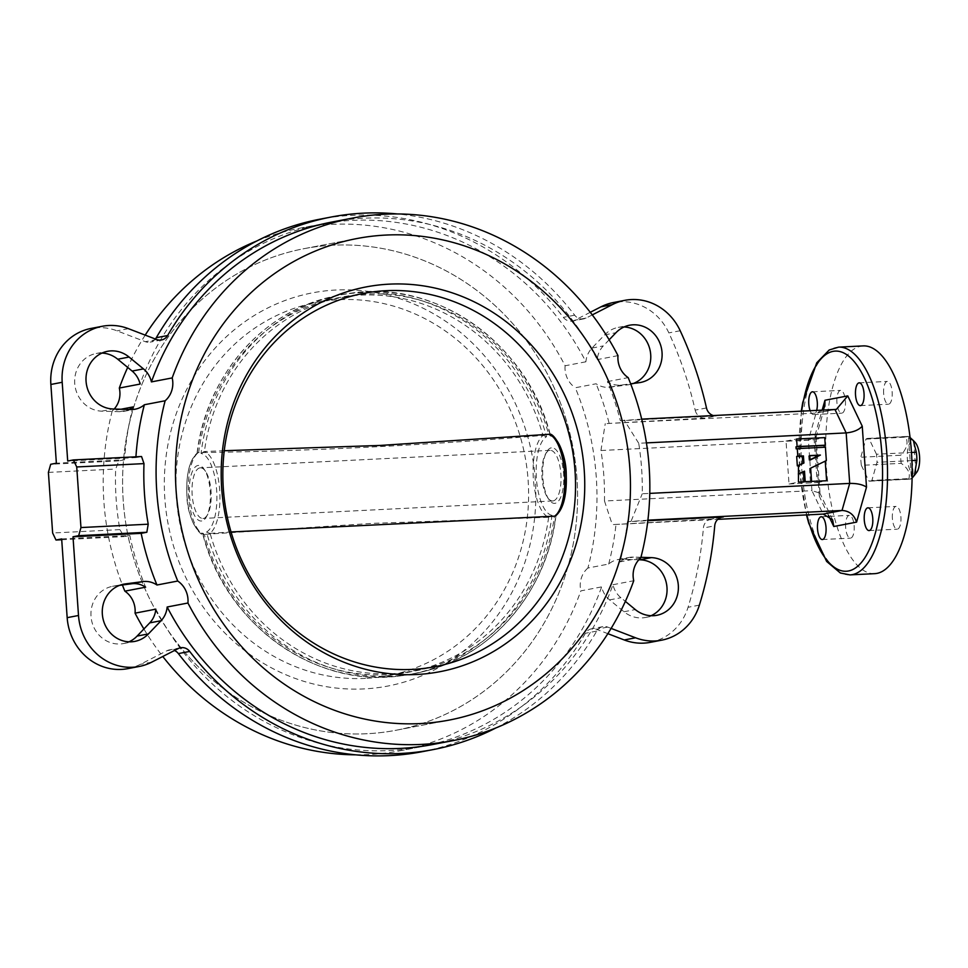 <?xml version="1.0" encoding="UTF-8"?>
<svg xmlns="http://www.w3.org/2000/svg" width="968" height="968" viewBox="0 0 968 968"><rect width="100%" height="100%" fill="white"/><g stroke="black" fill="none" stroke-linecap="round" stroke-linejoin="round"><path stroke-width="0.73" stroke-dasharray="4.84 3.63" d="M333.004 245.207A245.146 226.814 79.1 0 0 303.928 248.691A245.146 226.814 79.1 0 0 124.812 516.537A245.146 226.814 79.1 0 0 367.162 733.72A245.146 226.814 79.1 0 0 396.239 730.223A245.146 226.814 79.1 0 0 575.355 462.389A245.146 226.814 79.1 0 0 333.004 245.207A245.146 226.814 79.1 0 0 303.928 248.691A245.146 226.814 79.1 0 0 124.812 516.537A245.146 226.814 79.1 0 0 367.162 733.72A245.146 226.814 79.1 0 0 396.239 730.223A245.146 226.814 79.1 0 0 575.355 462.389A245.146 226.814 79.1 0 0 333.004 245.207M892.399 518.606A11.398 4.295 87.1 0 1 896.078 506.397A11.398 4.295 87.1 0 1 900.893 516.972A11.398 4.295 87.1 0 1 897.215 529.181A11.398 4.295 87.1 0 1 892.399 518.606M845.657 527.56A11.398 4.295 87.1 0 1 849.335 515.363A11.398 4.295 87.1 0 1 854.151 525.939A11.398 4.295 87.1 0 1 850.473 538.135A11.398 4.295 87.1 0 1 845.657 527.56M836.921 402.591A11.398 4.295 87.1 0 1 840.599 390.394A11.398 4.295 87.1 0 1 845.415 400.97A11.398 4.295 87.1 0 1 841.736 413.167A11.398 4.295 87.1 0 1 836.921 402.591M883.663 393.637A11.398 4.295 87.1 0 1 887.341 381.428A11.398 4.295 87.1 0 1 892.157 392.004A11.398 4.295 87.1 0 1 888.479 404.2A11.398 4.295 87.1 0 1 883.663 393.637M874.6 573.661A114.018 42.907 87.1 0 1 826.418 467.931A114.018 42.907 87.1 0 1 863.214 345.903M822.74 410.081L816.072 413.094L605.242 423.633L704.994 418.115L716.332 415.938L620.343 420.729A266.055 246.15 79.1 0 0 607.408 381.61A22.809 21.102 79.1 0 0 619.871 385.155A22.809 21.102 79.1 0 0 621.456 385.01L630.652 383.8M638.868 559.77L622.146 559.25A22.809 21.102 79.1 0 0 617.862 559.589A22.809 21.102 79.1 0 0 608.691 564.041L587.915 568.022A266.055 246.15 79.1 0 0 575.307 387.757L596.082 383.776A22.809 21.102 79.1 0 0 608.545 387.333A22.809 21.102 79.1 0 0 610.118 387.188L627.784 384.865A29.137 26.959 79.1 0 0 629.236 384.635A29.137 26.959 79.1 0 0 633.423 383.437M155.824 609.162A266.055 246.15 79.1 0 0 420.947 746.776A266.055 246.15 79.1 0 0 601.636 586.886A22.809 21.102 79.1 0 0 609.598 599.906L623.985 611.74A29.137 26.959 79.1 0 0 642.062 617.886A29.137 26.959 79.1 0 0 645.511 617.475A29.137 26.959 79.1 0 0 651.053 615.721M120.988 409.234L112.264 410.904A22.809 21.102 79.1 0 0 114.188 409.016M102.003 353.066A29.137 26.959 79.1 0 0 96.207 353.489A29.137 26.959 79.1 0 0 74.79 384.236A29.137 26.959 79.1 0 0 101.7 411.158L119.572 411.702A22.809 21.102 79.1 0 0 121.157 411.69A22.809 21.102 79.1 0 0 123.856 411.364A22.809 21.102 79.1 0 0 129.252 409.488M119.633 585.35L113.934 586.1A29.137 26.959 79.1 0 0 112.494 586.33A29.137 26.959 79.1 0 0 91.198 618.165A29.137 26.959 79.1 0 0 120.008 643.974A29.137 26.959 79.1 0 0 123.456 643.563A29.137 26.959 79.1 0 0 128.998 641.82M155.364 339.018A10.14 9.377 -100.9 0 1 150.173 342.14A10.14 9.377 -100.9 0 1 145.333 341.692L117.055 330.838A54.474 50.409 79.1 0 0 97.478 327.668A54.474 50.409 79.1 0 0 91.016 328.442M590.262 312.301L574.786 320.226A10.14 9.377 -100.9 0 1 572.451 321.025A10.14 9.377 -100.9 0 1 563.34 317.359A271.125 250.845 79.1 0 0 351.965 215.344A271.125 250.845 79.1 0 0 319.815 219.204M706.483 407.964L695.157 410.129A359.806 332.895 79.1 0 0 668.864 332.907A54.474 50.409 79.1 0 0 619.956 301.738A54.474 50.409 79.1 0 0 613.494 302.512M421.903 751.749A271.125 250.845 79.1 0 0 585.434 633.254A10.14 9.377 -100.9 0 1 591.545 628.825A10.14 9.377 -100.9 0 1 592.743 628.68A10.14 9.377 -100.9 0 1 596.397 629.273L607.844 633.665M495.943 727.936A271.125 250.845 79.1 0 0 596.76 631.088A10.14 9.377 -100.9 0 1 602.882 626.647A10.14 9.377 -100.9 0 1 604.08 626.502A10.14 9.377 -100.9 0 1 607.722 627.095L611.123 628.401M127.837 668.646A54.474 50.409 79.1 0 0 140.384 664.326L166.944 650.738A10.14 9.377 -100.9 0 1 169.267 649.927A10.14 9.377 -100.9 0 1 170.477 649.782A10.14 9.377 -100.9 0 1 174.458 650.508M624.058 326.966A29.137 26.959 79.1 0 0 618.262 327.39A29.137 26.959 79.1 0 0 604.625 334.88L591.992 348.069A22.809 21.102 79.1 0 0 585.894 361.79A266.055 246.15 79.1 0 0 352.328 220.389A266.055 246.15 79.1 0 0 320.771 224.189A266.055 246.15 79.1 0 0 140.094 384.066M585.894 361.79L565.118 365.771A266.055 246.15 79.1 0 0 331.552 224.37A266.055 246.15 79.1 0 0 299.995 228.17A266.055 246.15 79.1 0 0 257.113 240.851M145.2 335.122A266.055 246.15 79.1 0 0 127.691 367.404M609.162 339.804L603.318 345.903A22.809 21.102 79.1 0 0 597.22 359.624A266.055 246.15 79.1 0 0 363.653 218.223A266.055 246.15 79.1 0 0 332.097 222.011M646.442 442.896L638.723 443.284A266.055 246.15 -100.9 0 1 642.244 493.765L649.782 493.39M600.946 450.519L808.401 440.15L811.934 490.643L604.48 501.013A266.055 246.15 79.1 0 0 600.946 450.519L605.242 423.633M721.015 517.384L712.061 519.09L612.296 524.62L717.772 519.344M647.907 520.167L627.409 521.716L647.846 520.699M620.343 420.729L641.711 419.132M631.184 521.002L642.244 493.765M604.48 501.013L612.296 524.62M638.723 443.284L624.118 420.015M640.937 557.314L633.483 557.084A22.809 21.102 79.1 0 0 629.2 557.423A22.809 21.102 79.1 0 0 620.016 561.864A266.055 246.15 79.1 0 0 627.409 521.716M432.285 744.598A266.055 246.15 79.1 0 0 612.962 584.72A22.809 21.102 79.1 0 0 620.924 597.728L625.364 601.382M61.662 538.934L129.845 535.522A266.055 246.15 79.1 0 0 145.636 587.177M608.691 564.041A266.055 246.15 79.1 0 0 616.071 523.894M712.061 519.09A10.14 9.377 79.1 0 0 710.851 519.235A10.14 9.377 79.1 0 0 703.397 527.996L714.723 525.83M650.29 642.353A54.474 50.409 79.1 0 0 688.054 607.299A359.806 332.895 79.1 0 0 703.397 527.996M607.408 381.61L628.184 377.629M640.792 557.883L620.016 561.864M609.017 422.907A266.055 246.15 79.1 0 0 596.082 383.776M135.931 456.811A266.055 246.15 79.1 0 0 135.871 457.61L67.7 461.022M716.332 415.938A10.14 9.377 -100.9 0 1 713.283 415.55M592.271 314.902L586.112 318.048A10.14 9.377 -100.9 0 1 583.777 318.859A10.14 9.377 -100.9 0 1 574.677 315.193A271.125 250.845 79.1 0 0 397.412 213.952M133.027 406.923A266.055 246.15 79.1 0 0 124.545 459.788L56.374 463.2M695.157 410.129A10.14 9.377 79.1 0 0 704.994 418.115M612.962 584.72L633.737 580.727M143.893 628.982A266.055 246.15 79.1 0 0 162.781 656.485M355.643 754.834A266.055 246.15 79.1 0 0 400.171 750.757A266.055 246.15 79.1 0 0 580.861 590.867L601.636 586.886M617.995 355.631L597.22 359.624M135.871 457.61L141.546 456.533M565.118 365.771A22.809 21.102 79.1 0 0 575.307 387.757M587.915 568.022A22.809 21.102 79.1 0 0 580.861 590.867M112.264 410.904A266.055 246.15 79.1 0 0 122.392 584.987M129.845 535.522L124.17 536.611L119.899 529.629A266.055 246.15 -100.9 0 1 115.664 469.032L118.882 460.877L124.545 459.788M119.899 529.629L52.635 532.993M48.4 472.396L115.664 469.032M118.882 460.877L50.699 464.277M61.722 539.733L124.17 536.611M810.131 410.71A11.398 4.295 -92.9 0 0 813.604 414.57A11.398 4.295 -92.9 0 0 816.665 410.384M828.426 515.279L819.291 496.197L819.86 493.087L811.934 490.643L823.139 514.081M819.291 496.197L815.032 435.237L816.085 436.907L808.401 440.15L816.072 413.094L834.96 409.476M871.89 480.443A21.417 8.059 87.1 0 1 870.401 481.12A21.417 8.059 87.1 0 1 869.978 481.169A21.417 8.059 87.1 0 1 868.865 481.023L908.722 479.027A21.417 8.059 87.1 0 0 909.835 479.172A21.417 8.059 87.1 0 0 910.259 479.124A21.417 8.059 87.1 0 0 911.747 478.446L871.89 480.443L877.02 462.329A21.417 8.059 87.1 0 0 876.463 454.234L911.457 452.492M916.696 472.348A16.347 6.147 87.1 0 1 915.982 473.122L911.348 477.805L913.151 473.667A16.347 6.147 87.1 0 1 907.367 458.723A16.347 6.147 87.1 0 1 910.936 441.989L908.541 437.657L913.768 441.444A16.347 6.147 87.1 0 1 915.208 442.521M876.463 454.234L868.962 438.552A21.417 8.059 87.1 0 0 867.836 438.395A21.417 8.059 87.1 0 0 865.936 439.133L860.794 457.235A21.417 8.059 87.1 0 0 861.363 465.33L901.22 463.345C908.105 468.33 910.61 473.558 908.722 479.027M901.22 463.345A21.417 8.059 87.1 0 1 900.651 455.25L860.794 457.235M865.936 439.133L905.794 437.137C908.492 442.933 906.774 448.958 900.651 455.25M905.794 437.137A21.417 8.059 87.1 0 1 907.282 436.459A21.417 8.059 87.1 0 1 907.694 436.411A21.417 8.059 87.1 0 1 908.819 436.556L868.962 438.552M913.151 473.667L910.936 441.989M910.077 437.536L908.819 436.556M911.892 460.586L877.02 462.329M861.363 465.33L868.865 481.023M913.768 441.444L915.982 473.122M908.541 437.657L911.348 477.805M336.138 290.013A200.17 185.203 79.1 0 0 164.85 498.726A200.17 185.203 79.1 0 0 364.029 688.913A200.17 185.203 79.1 0 0 535.316 480.201A200.17 185.203 79.1 0 0 336.138 290.013M365.505 678.399A190.043 175.825 -100.9 0 1 177.64 510.039A190.043 175.825 -100.9 0 1 316.488 302.403A190.043 175.825 -100.9 0 1 339.03 299.693A190.043 175.825 -100.9 0 1 526.894 468.052A190.043 175.825 -100.9 0 1 388.047 675.688A190.043 175.825 -100.9 0 1 365.505 678.399M224.249 450.725L204.127 451.524A41.805 15.73 87.1 0 1 219.688 490.026A41.805 15.73 87.1 0 1 209.85 533.404L210.129 533.38A190.514 176.261 79.1 0 0 392.693 673.655A190.514 176.261 79.1 0 0 554.422 516.174L555.959 514.589A192.874 178.451 -100.9 0 1 426.452 670.776A192.874 178.451 -100.9 0 1 391.931 676.196A192.874 178.451 -100.9 0 1 206.535 532.049A39.797 14.98 -92.9 0 0 216.65 490.28A39.797 14.98 -92.9 0 0 201.042 453.447A192.874 178.451 -100.9 0 1 353.998 292.76A192.874 178.451 -100.9 0 1 365.057 291.84A192.874 178.451 -100.9 0 1 550.453 435.987L550.417 435.213C527.899 345.274 439.206 280.853 353.998 292.76A192.947 192.947 0 0 0 326.591 298.011L326.591 298.011A192.874 178.451 79.1 0 0 197.097 454.198A39.797 14.98 -92.9 0 0 186.981 495.967A39.797 14.98 -92.9 0 0 202.59 532.799A192.874 178.451 79.1 0 0 387.986 676.947A192.874 178.451 79.1 0 0 399.058 676.027A192.874 178.451 79.1 0 0 552.014 515.339L548.929 517.263L372.535 523.361L203.486 534.445C200.11 536.587 186.739 517.941 186.836 494.237C186.171 473.316 189.704 459.534 197.448 452.867L198.634 452.613C309.276 451.149 424.032 445.413 542.915 435.406L543.205 435.382A41.805 15.73 -92.9 0 0 533.356 478.761A41.805 15.73 -92.9 0 0 548.929 517.263M209.85 533.404L206.535 532.049M552.014 515.339A39.797 14.98 87.1 0 1 536.405 478.507A39.797 14.98 87.1 0 1 546.509 436.737A192.874 178.451 79.1 0 0 361.112 292.59A192.874 178.451 79.1 0 0 326.591 298.011C258.843 315.217 205.567 379.25 197.024 453.569L198.367 452.625A41.805 15.73 87.1 0 0 188.53 496.003A41.805 15.73 87.1 0 0 204.103 534.505L202.59 532.799L202.627 533.574C225.145 623.513 313.838 687.933 399.058 676.027A192.947 192.947 0 0 0 426.452 670.776L426.452 670.776C494.212 653.569 547.477 589.536 556.019 515.218L555.959 514.589A39.797 14.98 87.1 0 0 557.06 513.839M201.78 520.953A27.83 10.479 87.1 0 1 189.474 495.217A27.83 10.479 87.1 0 1 197.908 465.487A27.83 10.479 87.1 0 1 204.212 469.383A27.83 10.479 87.1 0 1 206.571 516.513A27.83 10.479 87.1 0 1 201.78 520.953M199.844 467.895A25.337 9.535 -92.9 0 0 192.124 494.285A25.337 9.535 -92.9 0 0 202.881 518.437A25.337 9.535 -92.9 0 0 203.377 518.376A25.337 9.535 -92.9 0 0 207.733 514.335A25.337 9.535 -92.9 0 0 205.591 471.428A25.337 9.535 -92.9 0 0 200.352 467.834A25.337 9.535 -92.9 0 0 199.844 467.895M551.264 447.833A27.83 10.479 -92.9 0 0 546.484 452.274A27.83 10.479 -92.9 0 0 548.844 499.403A27.83 10.479 -92.9 0 0 555.148 503.299A27.83 10.479 -92.9 0 0 563.582 473.57A27.83 10.479 -92.9 0 0 551.264 447.833M553.2 500.904A25.337 9.535 87.1 0 1 552.704 500.952A25.337 9.535 87.1 0 1 547.464 497.358A25.337 9.535 87.1 0 1 545.323 454.452A25.337 9.535 87.1 0 1 549.679 450.41A25.337 9.535 87.1 0 1 550.175 450.35A25.337 9.535 87.1 0 1 560.92 474.514A25.337 9.535 87.1 0 1 553.2 500.904M210.129 533.38L231.037 531.964M553.224 437.1A39.797 14.98 87.1 0 0 550.453 435.987L548.699 434.305A190.514 176.261 79.1 0 0 366.146 294.018A190.514 176.261 79.1 0 0 204.405 451.511M546.509 436.737L543.205 435.382M201.042 453.447L204.127 451.524M554.676 516.162L555.596 515.92M549.558 434.342L548.953 434.281M825.414 447.216L796.144 448.837M797.898 473.993L803.392 471.682M810.434 481.568L809.514 468.391L825.232 461.131M789.029 483.976L817.161 482.572L814.161 439.641L786.028 441.057L789.029 483.976L798.467 482.161M817.161 482.572L826.611 480.757M786.028 441.057L796.604 439.024M814.161 439.641L824.736 437.621M826.345 460.599L825.22 460.816M804.493 471.15L803.367 471.356M810.639 468.173L809.514 468.391M809.768 455.601L808.631 455.819L808.945 460.272L810.047 459.727M810.071 460.054L808.945 460.272M809.768 455.759L808.631 455.819M801.649 411.134A110.219 41.479 -92.9 0 0 799.701 469.069A110.219 41.479 -92.9 0 0 806.828 514.891M849.977 574.895A114.018 42.907 87.1 0 1 801.794 469.165A114.018 42.907 87.1 0 1 838.603 347.137M610.118 387.188L621.456 385.01M607.722 627.095L596.397 629.273M699.38 605.121L688.054 607.299M680.201 330.741L668.864 332.907M178.269 648.56L166.944 650.738M596.76 631.088L585.434 633.254M586.112 318.048L574.786 320.226M574.677 315.193L563.34 317.359M156.659 339.514L145.333 341.692M128.393 328.66L117.055 330.838M151.71 662.16L140.384 664.326M113.934 586.1L122.392 584.478M119.572 411.702L130.898 409.537M101.7 411.158L113.026 408.992M623.985 611.74L635.31 609.574M609.598 599.906L620.924 597.728M622.146 559.25L633.483 557.084M591.992 348.069L603.318 345.903M604.625 334.88L615.951 332.714M627.784 384.865L639.122 382.687M815.032 435.237L822.159 410.117M198.634 452.613A190.514 176.261 -100.9 0 1 360.362 295.131A190.514 176.261 -100.9 0 1 542.915 435.406M548.638 517.275A190.514 176.261 -100.9 0 1 386.91 674.769A190.514 176.261 -100.9 0 1 204.357 534.481M303.928 248.691L356.805 238.564L303.928 248.691M867.945 507.813L896.078 506.397M821.203 516.767L849.335 515.363M812.467 391.798L840.599 390.394M859.209 382.832L887.341 381.428M801.286 411.158L799.423 469.153L806.477 514.915M645.511 617.475L656.849 615.297M123.856 411.364L135.193 409.198M123.456 643.563L134.794 641.397M320.771 224.189L299.995 228.17M420.947 746.776L400.171 750.757M180.605 647.761L169.267 649.927M602.882 626.647L591.545 628.825M583.777 318.859L572.451 321.025M161.499 339.962L150.173 342.14M112.494 586.33L123.819 584.152M96.207 353.489L107.533 351.311M617.862 559.589L629.2 557.423M629.236 384.635L640.562 382.457M618.262 327.39L629.587 325.224M832.637 519.828L819.86 493.087M816.085 436.907L820.077 493.922M816.036 437.391L824.881 406.197M836.485 409.295L817.561 412.912M722.188 517.069L710.851 519.235M860.346 405.616L888.479 404.2M813.604 414.57L841.736 413.167M822.34 539.539L850.473 538.135M869.082 530.585L897.215 529.181M396.239 730.223L449.116 720.095L396.239 730.223M869.978 481.169L909.835 479.172M867.836 438.395L907.694 436.411M363.411 293.413L316.488 302.403M434.971 666.686L388.047 675.688M547.464 497.358L548.844 499.403M545.323 454.452L546.484 452.274M552.704 500.952L202.881 518.437M550.175 450.35L200.352 467.834M205.591 471.428L204.212 469.383M207.733 514.335L206.571 516.513"/><path stroke-width="1.45" d="M385.881 235.067A245.146 226.814 79.1 0 0 356.805 238.564A245.146 226.814 79.1 0 0 177.688 506.397A245.146 226.814 79.1 0 0 420.051 723.58A245.146 226.814 79.1 0 0 449.116 720.095A245.146 226.814 79.1 0 0 628.244 452.25A245.146 226.814 79.1 0 0 385.881 235.067A245.146 226.814 79.1 0 0 356.805 238.564A245.146 226.814 79.1 0 0 177.688 506.397A245.146 226.814 79.1 0 0 420.051 723.58A245.146 226.814 79.1 0 0 449.116 720.095A245.146 226.814 79.1 0 0 628.244 452.25A245.146 226.814 79.1 0 0 385.881 235.067M872.761 518.376A11.398 4.295 -92.9 0 0 867.945 507.813A11.398 4.295 -92.9 0 0 864.267 520.01A11.398 4.295 -92.9 0 0 869.082 530.585A11.398 4.295 -92.9 0 0 872.761 518.376M826.019 527.342A11.398 4.295 -92.9 0 0 821.203 516.767A11.398 4.295 -92.9 0 0 817.524 528.976A11.398 4.295 -92.9 0 0 822.34 539.539A11.398 4.295 -92.9 0 0 826.019 527.342M816.665 410.384A11.398 4.295 -92.9 0 0 817.282 402.373A11.398 4.295 -92.9 0 0 812.467 391.798A11.398 4.295 -92.9 0 0 808.788 403.995A11.398 4.295 -92.9 0 0 810.131 410.71M864.025 393.407A11.398 4.295 -92.9 0 0 859.209 382.832A11.398 4.295 -92.9 0 0 855.53 395.041A11.398 4.295 -92.9 0 0 860.346 405.616A11.398 4.295 -92.9 0 0 864.025 393.407M911.396 451.632A114.018 42.907 87.1 0 1 874.6 573.661L849.977 574.895A114.018 42.907 87.1 0 0 886.785 452.867A114.018 42.907 87.1 0 0 838.603 347.137L863.214 345.903A114.018 42.907 87.1 0 1 911.396 451.632M625.364 601.382L635.31 609.574A29.137 26.959 79.1 0 0 653.388 615.708A29.137 26.959 79.1 0 0 656.849 615.297A29.137 26.959 79.1 0 0 678.253 584.551A29.137 26.959 79.1 0 0 651.355 557.629L640.937 557.314M651.053 615.721A29.137 26.959 79.1 0 0 666.468 583.607A29.137 26.959 79.1 0 0 640.017 559.794L638.868 559.77M129.252 409.488A22.809 21.102 79.1 0 0 133.027 406.923L120.988 409.234M114.188 409.016A22.809 21.102 79.1 0 0 119.318 388.059L140.094 384.066A22.809 21.102 79.1 0 0 132.12 371.059L117.745 359.225A29.137 26.959 79.1 0 0 102.003 353.066M143.99 463.611L76.726 466.963L73.362 459.933L141.546 456.533L143.99 463.611A266.055 246.15 79.1 0 0 148.225 524.196L146.833 532.267L78.662 535.679L72.999 536.768L141.171 533.356A266.055 246.15 79.1 0 0 156.973 585.011A22.809 21.102 79.1 0 0 142.937 581.599L125.259 583.922A29.137 26.959 79.1 0 0 123.819 584.152A29.137 26.959 79.1 0 0 102.523 615.987A29.137 26.959 79.1 0 0 131.333 641.808A29.137 26.959 79.1 0 0 134.794 641.397A29.137 26.959 79.1 0 0 148.431 633.907L161.063 620.718A22.809 21.102 79.1 0 0 167.161 606.996L187.937 603.016A266.055 246.15 79.1 0 0 453.06 740.617A266.055 246.15 79.1 0 0 633.737 580.727A22.809 21.102 79.1 0 1 640.792 557.883A266.055 246.15 79.1 0 0 628.184 377.629A22.809 21.102 79.1 0 1 617.995 355.631A266.055 246.15 79.1 0 0 384.429 214.231A266.055 246.15 79.1 0 0 352.872 218.03L332.097 222.011A266.055 246.15 79.1 0 0 151.419 381.9A22.809 21.102 79.1 0 0 143.458 368.881L129.071 357.047A29.137 26.959 79.1 0 0 107.533 351.311A29.137 26.959 79.1 0 0 86.128 382.07A29.137 26.959 79.1 0 0 113.026 408.992L130.898 409.537A22.809 21.102 79.1 0 0 132.483 409.512A22.809 21.102 79.1 0 0 135.193 409.198A22.809 21.102 79.1 0 0 144.365 404.745A266.055 246.15 79.1 0 0 135.931 456.811M151.419 381.9L172.195 377.919A22.809 21.102 79.1 0 1 165.141 400.764L144.365 404.745M128.998 641.82A29.137 26.959 79.1 0 0 137.105 636.073L149.725 622.884A22.809 21.102 79.1 0 0 155.824 609.162L135.06 613.155A266.055 246.15 79.1 0 0 143.893 628.982M397.412 213.952A271.125 250.845 79.1 0 0 363.303 213.166A271.125 250.845 79.1 0 0 331.141 217.038A271.125 250.845 79.1 0 0 167.621 335.533A10.14 9.377 -100.9 0 1 161.499 339.962A10.14 9.377 -100.9 0 1 156.659 339.514L128.393 328.66A54.474 50.409 79.1 0 0 108.815 325.49A54.474 50.409 79.1 0 0 102.354 326.264A54.474 50.409 79.1 0 0 62.194 382.287L67.7 461.022L73.362 459.933M102.354 326.264L91.016 328.442A54.474 50.409 79.1 0 0 50.868 384.465L56.374 463.2L50.699 464.277L48.4 472.396L52.635 532.993L55.999 540.023L61.722 539.733M331.141 217.038L319.815 219.204A271.125 250.845 79.1 0 0 156.284 337.699A10.14 9.377 -100.9 0 1 155.364 339.018M713.283 415.55A10.14 9.377 -100.9 0 1 706.483 407.964A359.806 332.895 79.1 0 0 680.201 330.741A54.474 50.409 79.1 0 0 631.281 299.56A54.474 50.409 79.1 0 0 624.82 300.334A54.474 50.409 79.1 0 0 612.284 304.654L592.271 314.902M624.82 300.334L613.494 302.512A54.474 50.409 79.1 0 0 600.946 306.832L590.262 312.301M174.458 650.508A10.14 9.377 -100.9 0 1 178.378 653.594A271.125 250.845 79.1 0 0 421.903 751.749L433.24 749.583A271.125 250.845 79.1 0 0 495.943 727.936M72.999 536.768L78.505 615.491A54.474 50.409 79.1 0 0 139.174 666.48A54.474 50.409 79.1 0 0 151.71 662.16L178.269 648.56A10.14 9.377 -100.9 0 1 180.605 647.761A10.14 9.377 -100.9 0 1 181.802 647.616A10.14 9.377 -100.9 0 1 189.704 651.428A271.125 250.845 79.1 0 0 433.24 749.583M257.113 240.851A266.055 246.15 79.1 0 0 145.2 335.122M127.691 367.404A266.055 246.15 79.1 0 0 119.318 388.059M352.872 218.03A266.055 246.15 79.1 0 0 172.195 377.919M649.782 493.39L849.698 483.407C857.091 483.322 862.694 484.569 866.505 487.134L856.583 522.127L833.787 526.495L828.426 515.279M717.772 519.344L823.139 514.081L842.027 510.463L849.698 483.407L846.165 432.914L646.442 442.896M856.583 522.127C854.127 514.77 849.275 510.886 842.027 510.463L647.907 520.167M611.123 628.401L635.577 637.791A54.474 50.409 79.1 0 0 661.616 640.187A54.474 50.409 79.1 0 0 699.38 605.121A359.806 332.895 79.1 0 0 714.723 525.83A10.14 9.377 -100.9 0 1 722.188 517.069A10.14 9.377 -100.9 0 1 723.386 516.924L647.846 520.699M641.711 419.132L834.96 409.476L836.485 409.295L847.762 395.888L862.246 426.186L866.505 487.134M167.161 606.996A266.055 246.15 79.1 0 0 432.285 744.598L453.06 740.617M55.999 540.023L61.662 538.934L67.167 617.669A54.474 50.409 79.1 0 0 127.837 668.646L139.174 666.48M135.06 613.155A22.809 21.102 79.1 0 0 124.86 591.158L145.636 587.177A22.809 21.102 79.1 0 0 131.6 583.777L119.633 585.35M607.844 633.665L624.239 639.969A54.474 50.409 79.1 0 0 650.29 642.353L661.616 640.187M630.652 383.8L639.122 382.687A29.137 26.959 79.1 0 0 640.562 382.457A29.137 26.959 79.1 0 0 661.555 348.77A29.137 26.959 79.1 0 0 629.587 325.224A29.137 26.959 79.1 0 0 615.951 332.714L609.162 339.804M633.423 383.437A29.137 26.959 79.1 0 0 650.363 351.711A29.137 26.959 79.1 0 0 624.058 326.966M162.781 656.485A266.055 246.15 79.1 0 0 355.643 754.834M146.833 532.267L141.171 533.356M156.973 585.011L177.749 581.03A266.055 246.15 79.1 0 1 165.141 400.764M187.937 603.016A22.809 21.102 79.1 0 0 177.749 581.03M76.726 466.963L80.961 527.56L148.225 524.196M78.662 535.679L80.961 527.56M122.392 584.987A266.055 246.15 79.1 0 0 124.86 591.158M823.139 514.081L832.637 519.828L833.787 526.495M822.159 410.117L824.966 400.256L824.881 406.197L822.74 410.081M834.96 409.476L846.165 432.914C853.522 432.164 858.882 429.925 862.246 426.186M911.457 452.492L916.321 452.238L913.32 440.5L915.208 442.521A16.347 6.147 87.1 0 1 919.6 457.247A16.347 6.147 87.1 0 1 916.696 472.348L914.566 475.131M913.32 440.5L910.077 437.536M916.321 452.238A21.417 8.059 87.1 0 1 916.89 460.332L911.892 460.586M912.086 478.083L914.457 475.276L916.89 460.332M416.615 674.502A195.887 181.234 -100.9 0 1 221.696 488.38A195.887 181.234 -100.9 0 1 389.317 284.144A195.887 181.234 -100.9 0 1 584.236 470.266A195.887 181.234 -100.9 0 1 416.615 674.502M385.954 290.702A190.043 175.825 79.1 0 0 363.411 293.413A190.043 175.825 79.1 0 0 224.564 501.037A190.043 175.825 79.1 0 0 412.429 669.396A190.043 175.825 79.1 0 0 434.971 666.686A190.043 175.825 79.1 0 0 573.818 459.062A190.043 175.825 79.1 0 0 385.954 290.702M548.699 434.305L380.521 445.425L224.249 450.725M231.037 531.964L554.422 516.174M824.264 447.276L824.143 445.413L795.999 446.817L796.144 448.837L797.281 448.62L797.801 456.194L796.676 456.412L802.303 456.134L802.799 463.236L797.33 465.874L796.676 456.412M797.801 456.194L803.428 455.916L803.924 463.019L798.467 465.656L798.467 482.161L804.105 481.882L803.392 471.682M799.036 473.788L804.493 471.15L805.231 481.665L826.611 480.757L825.232 461.131M805.231 481.665L804.105 481.882M797.136 446.599L825.268 445.195L824.736 437.621L796.604 439.024L797.136 446.599L795.999 446.817M798.467 465.656L797.33 465.874M825.268 445.195L824.143 445.413M811.559 481.35L810.639 468.173L826.345 460.599L825.414 447.216L797.281 448.62M810.071 460.054L820.404 455.069L809.768 455.601L810.071 460.054M803.428 455.916L802.303 456.134M803.924 463.019L802.799 463.236M810.047 459.727L819.267 455.287L809.768 455.759M820.404 455.069L819.267 455.287M806.828 514.891A110.219 41.479 -92.9 0 0 857.188 566.679A110.219 41.479 -92.9 0 0 881.848 453.314A110.219 41.479 -92.9 0 0 844.399 353.284A110.219 41.479 -92.9 0 0 801.649 411.134M640.017 559.794L651.355 557.629M132.12 371.059L143.458 368.881M137.105 636.073L148.431 633.907M62.194 382.287L50.868 384.465M167.621 335.533L156.284 337.699M612.284 304.654L600.946 306.832M189.704 651.428L178.378 653.594M723.386 516.924L721.015 517.384M635.577 637.791L624.239 639.969M78.505 615.491L67.167 617.669M149.725 622.884L161.063 620.718M122.392 584.478L125.259 583.922M131.6 583.777L142.937 581.599M117.745 359.225L129.071 357.047M824.966 400.256L847.762 395.888M553.224 437.1A39.797 14.98 87.1 0 1 566.195 474.913A39.797 14.98 87.1 0 1 557.06 513.839M554.676 516.162A41.805 15.73 -92.9 0 0 564.525 472.783A41.805 15.73 -92.9 0 0 548.953 434.281M806.477 514.915L808.764 523.325L826.648 561.452L840.345 572.995L849.977 574.895M801.286 411.158L802.75 402.41L816.75 362.782L829.225 349.98L838.603 347.137M555.596 515.92C563.328 509.241 566.873 495.543 566.232 474.828C566.365 450.955 552.97 432.188 549.57 434.342"/></g></svg>
